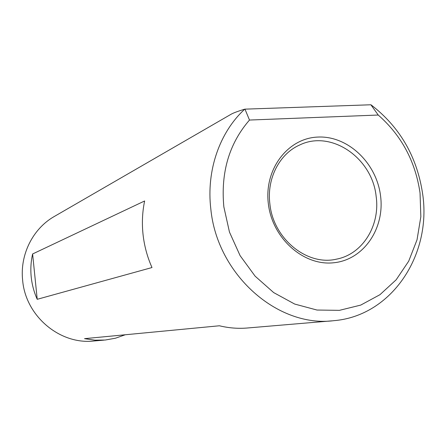 <?xml version="1.0" encoding="UTF-8"?>
<svg xmlns="http://www.w3.org/2000/svg" width="446" height="446" viewBox="0 0 446 446"><rect width="100%" height="100%" fill="white"/><g stroke="black" fill="none" stroke-linecap="round" stroke-linejoin="round"><path stroke-width="0.67" d="M380.538 195.744C384.982 228.508 363.585 260.035 333.491 262.789C303.47 266.05 272.216 238.236 268.336 203.688C263.999 169.173 287.921 138.076 317.887 137.067C347.796 135.556 376.519 162.946 380.538 195.744M269.88 203.961C273.27 238.878 307.227 266.29 336.685 259.109C362.754 254.114 380.315 225.369 376.151 196.424C372.36 158.101 331.389 129.585 299.801 144.939C279.491 153.719 266.585 178.595 269.88 203.961M54.88 216.143L53.955 216.678C32.826 228.854 19.847 254.616 22.629 280.183C25.5 316.203 60.149 345.059 94.117 340.973L103.974 340.136M420.037 192.951C415.416 161.435 401.478 135.467 378.23 115.035L249.487 120.046C229.183 143.5 220.636 172.435 223.847 206.838L229.461 232.082L240.093 255.63L255.118 276.169L273.677 292.593L294.695 304.06L317 310.042L339.395 310.349L360.725 305.097L379.947 294.695L396.171 279.781L408.703 261.166L417.032 239.797L420.846 216.706L420.037 192.951M249.487 120.046L244.965 109.147L370.96 104.771C399.806 126.926 417.032 156.618 422.635 193.843C431.873 254.789 391.683 316.069 333.703 320.691C277.763 327.855 217.057 274.625 210.813 208.929C206.208 170.5 219.677 132.155 244.754 109.159C238.125 111.188 233.654 112.832 231.357 114.098L230.816 114.41M370.877 104.765L378.23 115.035M31.209 276.933C30.439 269.155 30.908 261.501 32.614 253.969L144.632 200.973C142.346 211.95 141.822 223.156 143.055 234.585C144.337 246.014 147.314 256.996 151.991 267.539L37.224 299.305C34.019 292.163 32.012 284.704 31.209 276.933M125.27 334.762L115.464 338.213L105.189 340.036L94.842 340.175L84.528 338.653L219.382 325.775C229.021 328.111 238.638 328.825 248.221 327.927L331.757 320.858M32.614 253.969L37.224 299.305M335.76 259.293L336.685 259.109M231.357 114.098L53.955 216.678"/></g></svg>
